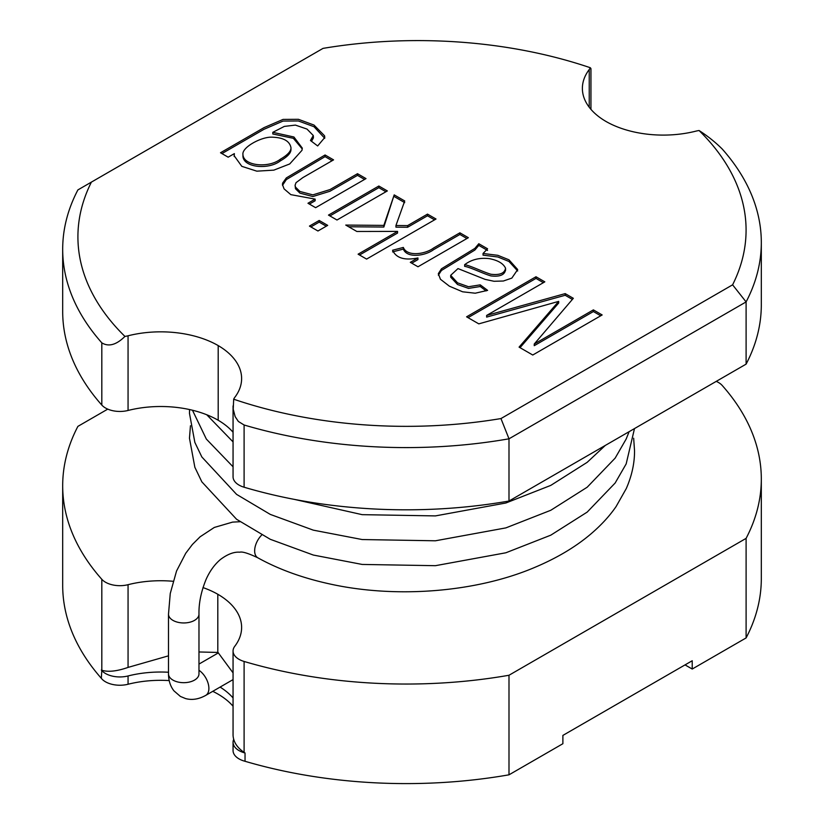 <?xml version="1.0" encoding="UTF-8"?>
<svg xmlns="http://www.w3.org/2000/svg" width="824" height="824" viewBox="0 0 824 824"><rect width="100%" height="100%" fill="white"/><g stroke="black" fill="none" stroke-linecap="round" stroke-linejoin="round"><path stroke-width="1.24" d="M261.733 535.023A15.244 8.796 120 0 0 254.709 549.464A15.244 8.796 120 0 0 257.799 557.786C248.364 553.306 242.349 551.441 239.753 552.204C233.944 551.73 227.465 554.202 220.307 559.62C214.539 564.564 209.842 571.053 206.216 579.107C201.159 591.323 198.749 603.014 198.975 614.158A15.244 8.796 0 0 1 183.731 622.954A15.244 8.796 0 0 1 168.498 614.148L170.259 593.476L176.542 571.011L185.75 553.244L192.425 544.437L200.129 536.774L214.302 527.453L232.564 522.117L239.969 521.736M310.463 140.513L313.285 135.527L306.992 129.069L295.394 125.094L284.352 126.402L272.806 132.324L293.931 137L302.274 148.093L302.006 150.298L289.718 163.955L273.815 170.146L256.82 171.165L241.803 166.335L234.15 155.705L234.356 153.614L228.166 157.188L220.502 152.759L264.02 127.627L283.065 119.408L298.401 119.305L314.016 125.063L324.553 135.785L324.79 137.474L317.673 145.951L310.463 140.513M311.513 141.306L313.377 137.938L313.377 136.279M302.233 148.928L293.354 138.319L272.806 133.982L272.806 132.324M221.934 153.583L264.02 129.286L283.065 121.066L298.401 120.963L314.016 126.721L324.728 138.298M242.936 154.531L242.936 156.189C243.41 167.56 268.459 170.125 280.335 160.896C287.597 156.715 291.14 152.862 290.975 149.34L290.975 147.681C289.626 140.842 283.034 137.33 271.189 137.155C260.569 137.165 241.751 147.475 242.936 154.531C243.41 165.902 268.459 168.467 280.335 159.238C287.597 155.046 291.14 151.194 290.975 147.681M234.191 156.529L234.356 153.614M716.241 381.378A20.322 11.732 180 0 1 722.184 385.436A355.154 205.042 180 0 1 761.314 479.002A355.154 205.042 180 0 1 746.101 538.371L746.101 637.931L692.222 669.036L692.222 660.745L562.885 735.41L562.885 743.712L508.995 774.817L508.995 675.258A355.154 205.042 180 0 1 244.1 661.456A20.322 11.732 180 0 1 233.058 651.011A20.322 11.732 180 0 1 234.768 646.294A81.288 46.937 180 0 0 241.617 627.445A81.288 46.937 180 0 0 217.804 594.259A81.288 46.937 180 0 0 202.982 587.574M357.503 173.699L366 178.602L315.633 207.679L307.97 203.26L315.128 199.12L290.821 194.639L284.074 188.881L282.447 184.494L282.642 183.083L286.34 177.912L325.068 154.974L333.566 159.877L302.882 177.593L296.043 182.66L295.074 185.245L295.486 187.089L299.926 191.467L312.863 194.876L329.961 189.592L357.503 173.699L357.503 175.358L364.568 179.436M319.197 220.461L327.695 225.374L317.951 230.998L309.443 226.095L319.197 220.461L319.197 222.12L326.263 226.198M459.895 232.811L468.351 237.693L417.984 266.77L410.311 262.341L417.933 257.943C404.574 260.672 396.117 258.097 392.574 250.238L403.338 247.437C407.149 257.109 425.658 254.06 433.558 248.024L459.895 232.811L459.895 234.469L466.909 238.527M593.383 309.886L602.159 314.953L532.757 355.02L519.079 347.12L558.682 301.378L478.796 323.863L466.59 316.818L535.991 276.751L544.819 281.849L486.644 315.427L565.192 293.612L573.329 298.309L534.24 344.03L593.383 309.886L593.383 311.544L600.727 315.777M128.06 335.79L128.06 410.465A81.288 46.937 180 0 1 218.195 420.25L218.195 345.586A81.288 46.937 180 0 0 128.06 335.79A20.322 11.732 180 0 1 124.929 336.419A339.91 196.246 180 0 1 91.402 182.104L323.039 48.379A339.91 196.246 180 0 1 590.314 67.733A20.322 11.732 180 0 1 589.232 69.535L589.232 107.244M218.195 345.586A81.288 46.937 180 0 1 241.617 378.546A81.288 46.937 180 0 1 234.768 397.395A20.322 11.732 180 0 0 233.686 399.207L233.223 409.198L235.139 416.614L238.363 421.466L244.1 424.999L244.1 487.221A20.322 11.732 180 0 1 233.058 476.777L233.058 405.923M589.232 69.535A81.288 46.937 180 0 0 582.383 88.395A81.288 46.937 180 0 0 606.196 121.581A81.288 46.937 180 0 0 695.94 131.14A20.322 11.732 180 0 1 699.071 130.522C707.641 136.032 715.345 142.192 722.184 148.979A355.154 205.042 180 0 1 761.314 242.544A355.154 205.042 180 0 1 746.101 301.914L508.995 438.811L500.961 418.561A339.91 196.246 180 0 1 233.686 399.207M500.961 418.561L732.598 284.826A339.91 196.246 180 0 0 699.071 130.522M487.571 248.797L483.039 253.483L497.871 255.327L508.964 259.807L517.699 269.551L511.828 278.11L503.371 281.015L494.039 281.283L485.079 279.367L458 268.583L450.687 275.319L457.536 282.828L468.537 286.731L480.268 284.857L487.612 290.378L475.232 293.21L462.614 291.799L449.399 286.196L440.438 279.254L438.317 273.661L441.458 268.799L474.861 248.395L478.796 243.729L487.571 248.797M427.502 214.116L436.009 219.019L366.598 259.086L358.1 254.183L397.559 231.4L356.854 231.482L345.761 225.076L383.84 225.395L394.191 194.876L404.718 200.963L395.942 225.508L407.592 225.611L427.502 214.116L427.502 215.775L434.567 219.853M378.844 186.018L387.352 190.931L336.985 220.008L328.477 215.095L378.844 186.018L378.844 187.676L385.91 191.755M746.101 538.371L508.995 675.258M124.929 336.419C116.359 344.896 108.655 347.038 101.816 342.846A355.154 205.042 180 0 1 62.686 249.281A355.154 205.042 180 0 1 77.899 189.911L91.402 182.104M128.06 410.465A20.322 11.732 180 0 1 101.816 405.068A355.154 205.042 180 0 1 62.686 311.503L62.686 249.281M233.058 651.011L233.058 735.224C233.377 741.827 237.055 747.553 244.1 752.394L245.037 752.992A20.363 11.763 0 0 1 233.058 742.28L233.058 750.571A20.363 11.763 0 0 0 245.037 761.283L245.037 752.992M173.04 581.281A81.288 46.937 180 0 0 128.06 584.69A20.322 11.732 180 0 1 101.816 579.303A355.154 205.042 180 0 1 62.686 485.738L62.686 585.298A355.154 205.042 0 0 0 101.331 678.317L101.816 670.242C108.119 672.24 116.874 671.292 128.06 667.409L168.498 655.832M233.058 672.878L218 652.443L198.975 651.969M218.195 420.25A81.288 46.937 180 0 1 233.058 432.25M761.314 242.544L761.314 304.767A355.154 205.042 180 0 1 746.101 364.136L508.995 501.033L508.995 438.811A355.154 205.042 180 0 1 244.1 424.999M746.101 364.136L746.101 301.914L732.598 284.826M590.314 67.733L590.942 68.629L590.942 109.355M101.331 670.025A20.363 11.763 0 0 0 128.06 675.958A81.02 46.772 180 0 1 168.498 672.25M220.101 687.092A81.02 46.772 180 0 1 233.058 697.938M233.676 739.396A20.363 11.763 0 0 0 233.058 742.28M101.331 678.317A20.363 11.763 0 0 0 128.06 684.25A81.02 46.772 180 0 1 169.198 680.593M212.757 691.326A81.02 46.772 180 0 1 233.058 706.23M692.222 669.036L685.032 664.896M761.314 479.002L761.314 578.561A355.154 205.042 180 0 1 746.101 637.931M245.037 761.283A355.154 205.042 0 0 0 508.995 774.817M508.995 501.033A355.154 205.042 180 0 1 244.1 487.221M505.545 268.191C503.299 263.453 497.881 260.271 489.281 258.633C479.681 257.51 471.472 259.529 464.654 264.689C470.102 265.503 484.255 272.445 491.032 274.268C499.859 275.278 504.7 273.249 505.545 268.191L505.576 270.354M62.686 485.738A355.154 205.042 180 0 1 77.899 426.368L107.759 409.126M520.037 347.677L558.682 303.036L558.682 301.378M468.032 317.652L535.991 278.409L535.991 276.751M535.991 278.409L543.387 282.673M565.192 293.612L565.192 295.27L486.644 317.096L486.644 315.427M565.192 295.27L572.381 299.421M593.383 311.544L534.24 345.689L534.24 344.03M517.678 270.983L508.964 261.466L497.871 256.985L483.039 255.152L483.039 253.483M450.687 275.319L450.697 277.183L457.536 284.496L468.537 288.39L480.268 286.515L480.268 284.857M480.268 286.515L486.129 290.923M438.337 275.195L441.458 270.457L474.861 250.053L478.796 245.387L478.796 243.729M505.545 269.85C504.7 274.907 499.859 276.936 491.032 275.927C484.255 274.104 470.102 267.161 464.654 266.348L464.654 264.689M478.796 245.387L487.571 250.455M411.753 263.175L417.933 259.601L417.933 257.943M392.574 251.897L403.338 249.095L403.338 247.437M403.338 249.095C407.149 258.767 425.658 255.718 433.558 249.682L459.895 234.469M359.542 255.007L397.559 233.058L397.559 231.4M348.676 226.765L383.84 227.053L383.84 225.395M383.84 227.053L394.191 194.876M394.191 196.534L404.718 202.622M407.592 225.611L407.592 227.27L395.942 227.167L395.942 225.508M407.592 227.27L427.502 215.775M310.885 226.919L319.197 222.12M329.919 215.929L378.844 187.676M309.402 204.084L315.128 200.778L315.128 199.12M282.508 185.338L286.34 179.57L325.068 156.632L325.068 154.974M325.068 156.632L332.123 160.711M295.074 185.245L295.486 188.748L299.926 193.125L312.863 196.534L329.961 191.261L357.503 175.358M254.709 549.464L254.668 550.751M233.058 679.604L205.732 695.384C198.78 699.257 192.064 700.318 185.575 698.577L180.384 696.424L173.957 690.862C170.383 686.31 168.56 680.655 168.498 673.888A15.244 8.796 0 0 0 183.731 682.684A15.244 8.796 0 0 0 198.975 673.888L198.975 614.158M205.732 695.384A15.244 8.796 -120 0 0 208.225 683.735A15.244 8.796 -120 0 0 198.975 670.283M280.335 160.896L280.335 159.238M101.816 342.846L101.816 405.068M244.1 661.456L244.1 752.394M128.06 584.69L128.06 667.409M101.816 579.303L101.816 670.242M217.804 652.423L217.804 594.259M128.06 684.25L128.06 675.958M257.881 557.838C278.718 569.384 302.923 578.139 330.486 584.113C396.241 598.533 475.448 592.353 533.715 567.839C556.365 558.394 575.43 547.095 590.901 533.942C601.17 525.176 609.564 516.051 616.095 506.554L626.281 488.56C631.874 475.706 634.624 463.067 634.531 450.666L633.656 438.224M190.447 425.771L189.469 438.224L194.855 467.29L201.849 481.855L236.581 519.274L270.282 539.298L313.316 555.046L362.169 564.44L435.412 565.686L505.864 552.78L550.793 535.167L587.182 512.106L615.147 483.019L626.168 463.912L634.49 428.583M189.561 409.559L189.469 413.329L194.855 442.406L201.849 456.97L236.581 494.379L270.282 514.403L313.316 530.151L362.169 539.545L435.412 540.791L505.864 527.896L550.793 510.272L587.182 487.221L615.147 458.134L626.168 439.017L629.124 431.673M192.476 410.239L206.34 439.068L233.058 466.796M294.539 499.426L362.169 514.66L435.412 515.906L505.864 503.001L550.793 485.387L587.182 462.326L605.269 445.454M206.752 414.76L233.058 441.901M168.498 673.888L168.498 614.158M218.401 652.865L198.975 664.082"/></g></svg>
